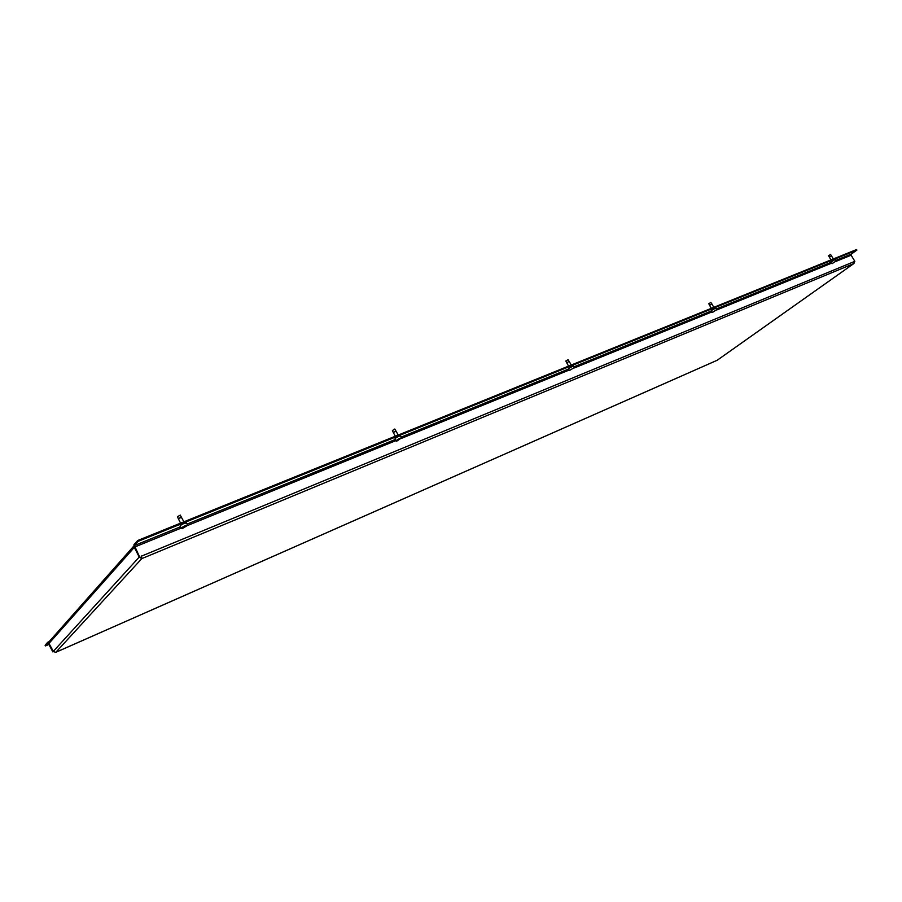 <?xml version="1.0" encoding="UTF-8"?>
<svg xmlns="http://www.w3.org/2000/svg" width="902" height="902" viewBox="0 0 902 902"><rect width="100%" height="100%" fill="white"/><g stroke="black" fill="none" stroke-linecap="round" stroke-linejoin="round"><path stroke-width="1.35" d="M181.223 528.155L180.253 526.294C179.532 525.9 180.941 524.874 184.482 523.216L186.556 523.115M181.449 528.595C180.727 528.211 182.136 527.185 185.665 525.516L187.706 525.449M180.806 517.895L181.449 517.083L180.524 517.353L178.416 518.898L180.614 523.137M185.711 525.9C182.181 527.591 180.975 528.516 182.114 528.685L187.593 525.404L185.711 525.9M178.314 518.661L177.457 516.643L180.299 515.211M183.895 521.807L180.174 515.008M396.023 440.807L395.076 439.071C394.693 438.609 396.068 437.628 399.214 436.128L400.612 436.072M396.192 441.112C395.809 440.65 397.184 439.669 400.319 438.169L401.694 437.82L400.33 438.519C397.218 440.029 396.023 440.92 396.722 441.191L401.694 437.82M395.572 431.427L393.283 432.509L395.324 436.23M393.216 432.34L392.381 430.513L394.884 429.16M398.256 435.046L394.794 429.014M569.309 370.316L568.395 368.692L573.413 365.84M569.433 370.519L574.427 367.464M569.207 361.352L566.693 362.773L568.587 366.111M566.636 362.66L565.836 360.98L568.102 359.695M571.282 365.017L568.034 359.605M712.061 312.216L711.171 310.705L715.827 307.977M712.343 312.374L716.718 309.736M711.903 303.951L709.57 305.316L711.351 308.326M716.064 309.972L712.546 312.419L716.064 309.972M709.536 305.237L708.78 303.692L710.866 302.463M713.877 307.311L710.821 302.395M831.7 263.508L830.855 262.099L835.218 259.494M831.982 263.632L836.075 261.073M831.531 255.852L829.344 257.149L831.013 259.9M835.568 261.321L832.118 263.666L835.568 261.321M829.321 257.093L828.6 255.661L830.562 254.488M833.392 258.93L830.528 254.443M854.104 263.215L854.025 261.67L854.848 261.332L854.115 261.851M141.806 558.609L853.777 263.587L717.169 360.27L55.834 652.281L141.806 558.609L141.467 555.959L141.806 558.609L139.224 557.086L53.308 651.391L55.631 652.36M139.709 557.132L141.377 557.786M53.038 651.672L47.682 642.303L45.1 645.234L45.45 645.933L48.088 642.968L52.846 651.898L53.387 651.526L48.967 643.419L134.285 547.401L139.246 557.075L134.127 546.995M133.834 546.026L49.497 641.243L48.956 643.43M854.848 261.332L851.138 255.21L851.274 254.105L856.9 250.079L856.584 249.55L137.679 540.512L133.958 544.718L134.308 547.379M52.846 651.898L53.443 651.627M854.025 261.67L141.186 556.263M139.528 556.76L134.387 545.541L138.096 541.347L137.679 540.512M138.096 541.347L856.9 250.079M45.45 645.933L49.103 644.332M134.578 547.063L181.178 528.087M187.74 525.415L395.922 440.616M401.694 438.271L569.162 370.057M574.394 367.926L711.892 311.923M716.695 309.972L831.52 263.204M835.974 261.388L851.138 255.21M134.387 545.541L180.513 526.791M187.075 524.118L395.302 439.477M401.164 437.087L568.587 369.031M573.976 366.832L711.351 310.998M716.391 308.946L831.001 262.347M835.771 260.407L851.274 254.105M47.862 642.224L49.058 641.705M186.319 522.675L187.515 524.975M400.443 435.767L401.559 437.808M573.289 365.626L574.337 367.452M715.737 307.83L716.718 309.487M835.151 259.381L836.041 261.197M853.867 263.542L717.259 360.225M55.766 652.338L717.022 360.349M47.783 642.235L49.08 641.672"/></g></svg>
